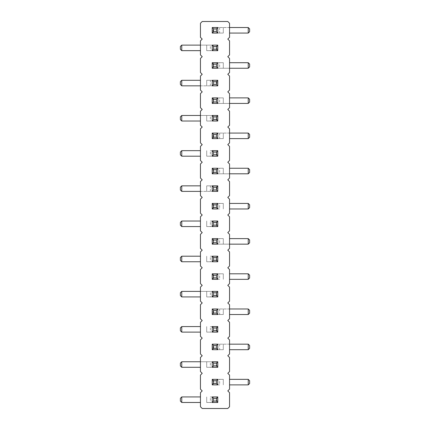 <?xml version="1.0" encoding="UTF-8"?>
<svg xmlns="http://www.w3.org/2000/svg" width="430" height="430" viewBox="0 0 430 430"><rect width="100%" height="100%" fill="white"/><g stroke="black" fill="none" stroke-linecap="round" stroke-linejoin="round"><path stroke-width="0.32" stroke-dasharray="2.15 1.61" d="M227.787 390.908L229.545 389.15L229.545 375.078L227.787 373.321L229.545 371.558L229.545 357.486L227.787 355.728L229.545 353.971L229.545 339.894L227.787 338.136L229.545 336.378L229.545 322.306L227.787 320.543L229.545 318.786L229.545 304.714L227.787 302.957L229.545 301.193L229.545 287.122L227.787 285.364L229.545 283.606L229.545 269.529L227.787 267.772L229.545 266.014L229.545 251.942L227.787 250.179L229.545 248.422L229.545 234.35L227.787 232.592L229.545 230.829L229.545 216.758L227.787 215L229.545 213.242L229.545 199.171L227.787 197.408L229.545 195.65L229.545 181.578L227.787 179.821L229.545 178.058L229.545 163.986L227.787 162.228L229.545 160.471L229.545 146.393L227.787 144.636L229.545 142.878L229.545 128.806L227.787 127.044L229.545 125.286L229.545 111.214L227.787 109.456L229.545 107.694L229.545 93.622L227.787 91.864L229.545 90.106L229.545 76.029L227.787 74.272L229.545 72.514L229.545 58.442L227.787 56.679L229.545 54.922L229.545 40.85L227.787 39.092L229.545 37.329L229.545 23.258L227.787 21.5L202.213 21.5L200.455 23.258L200.455 37.329L202.213 39.092L200.455 40.85L200.455 54.922L202.213 56.679L200.455 58.442L200.455 72.514L202.213 74.272L200.455 76.029L200.455 90.106L202.213 91.864L200.455 93.622L200.455 107.694L202.213 109.456L200.455 111.214L200.455 125.286L202.213 127.044L200.455 128.806L200.455 142.878L202.213 144.636L200.455 146.393L200.455 160.471L202.213 162.228L200.455 163.986L200.455 178.058L202.213 179.821L200.455 181.578L200.455 195.65L202.213 197.408L200.455 199.171L200.455 213.242L202.213 215L200.455 216.758L200.455 230.829L202.213 232.592L200.455 234.35L200.455 248.422L202.213 250.179L200.455 251.942L200.455 266.014L202.213 267.772L200.455 269.529L200.455 283.606L202.213 285.364L200.455 287.122L200.455 301.193L202.213 302.957L200.455 304.714L200.455 318.786L202.213 320.543L200.455 322.306L200.455 336.378L202.213 338.136L200.455 339.894L200.455 353.971L202.213 355.728L200.455 357.486L200.455 371.558L202.213 373.321L200.455 375.078L200.455 389.15L202.213 390.908L200.455 392.671L200.455 406.742L202.213 408.5L227.787 408.5L229.545 406.742L229.545 392.671L227.787 390.908M219.644 238.618L213.038 238.618L223.31 238.618L219.644 238.618L219.644 244.154L213.038 244.154L248.244 244.154L248.244 238.618L249.626 239.999L249.626 242.773L248.244 244.154M213.038 238.618L213.038 244.154M210.356 226.567L216.962 226.567L206.69 226.567L210.356 226.567L210.356 221.025L216.962 221.025L210.356 221.025M216.962 226.567L216.962 221.025M219.644 203.433L213.038 203.433L223.31 203.433L219.644 203.433L219.644 208.975L213.038 208.975L219.644 208.975M213.038 203.433L213.038 208.975M229.545 133.069L213.038 133.069L213.038 138.611L223.31 138.611L213.038 138.611M219.644 133.069L219.644 138.611M210.356 156.203L216.962 156.203L206.69 156.203L210.356 156.203L210.356 150.661L216.962 150.661L210.356 150.661M216.962 156.203L216.962 150.661M219.644 168.254L213.038 168.254L223.31 168.254L219.644 168.254L219.644 173.795L213.038 173.795L248.244 173.795L248.244 168.254L249.626 169.635L249.626 172.408L248.244 173.795M213.038 168.254L213.038 173.795M200.455 191.382L216.962 191.382L216.962 185.846L206.69 185.846L216.962 185.846M210.356 191.382L210.356 185.846M219.644 62.705L213.038 62.705L223.31 62.705L219.644 62.705L219.644 68.246L213.038 68.246L248.244 68.246L248.244 62.705L249.626 64.091L249.626 66.865L248.244 68.246M213.038 62.705L213.038 68.246M200.455 85.839L216.962 85.839L216.962 80.297L206.69 80.297L216.962 80.297M210.356 85.839L210.356 80.297M210.356 121.018L216.962 121.018L206.69 121.018L210.356 121.018L210.356 115.482L216.962 115.482L181.756 115.482L181.756 121.018L180.374 119.637L180.374 116.863L181.756 115.482M216.962 121.018L216.962 115.482M219.644 97.889L213.038 97.889L223.31 97.889L219.644 97.889L219.644 103.431L213.038 103.431L248.244 103.431L248.244 97.889L249.626 99.276L249.626 102.044L248.244 103.431M213.038 97.889L213.038 103.431M210.356 332.111L216.962 332.111L206.69 332.111L210.356 332.111L210.356 326.569L216.962 326.569L210.356 326.569M216.962 332.111L216.962 326.569M229.545 308.982L213.038 308.982L213.038 314.518L223.31 314.518L213.038 314.518M219.644 308.982L219.644 314.518M210.356 261.746L216.962 261.746L206.69 261.746L210.356 261.746L210.356 256.205L216.962 256.205L210.356 256.205M216.962 261.746L216.962 256.205M219.644 273.797L213.038 273.797L223.31 273.797L219.644 273.797L219.644 279.339L213.038 279.339L219.644 279.339M213.038 273.797L213.038 279.339M210.356 296.931L216.962 296.931L206.69 296.931L210.356 296.931L210.356 291.389L216.962 291.389L181.756 291.389L181.756 296.931L180.374 295.544L180.374 292.776L181.756 291.389M216.962 296.931L216.962 291.389M210.356 367.295L216.962 367.295L206.69 367.295L210.356 367.295L210.356 361.754L216.962 361.754L181.756 361.754L181.756 367.295L180.374 365.909L180.374 363.135L181.756 361.754M216.962 367.295L216.962 361.754M229.545 344.161L213.038 344.161L213.038 349.703L223.31 349.703L213.038 349.703M219.644 344.161L219.644 349.703M229.545 27.525L213.038 27.525L213.038 33.067L223.31 33.067L213.038 33.067M219.644 27.525L219.644 33.067M210.356 50.654L216.962 50.654L206.69 50.654L210.356 50.654L210.356 45.118L216.962 45.118L181.756 45.118L181.756 50.654L180.374 49.273L180.374 46.499L181.756 45.118M216.962 50.654L216.962 45.118M219.644 379.346L213.038 379.346L223.31 379.346L219.644 379.346L219.644 384.882L213.038 384.882L219.644 384.882M213.038 379.346L213.038 384.882M210.356 402.475L216.962 402.475L206.69 402.475L210.356 402.475L210.356 396.933L216.962 396.933L210.356 396.933M216.962 402.475L216.962 396.933M217.768 349.703L217.768 344.161L212.232 344.161L212.232 349.703L217.768 349.703M217.768 332.111L217.768 326.569L212.232 326.569L212.232 332.111L217.768 332.111M212.232 308.982L212.232 314.518L217.768 314.518L217.768 308.982L212.232 308.982M217.768 279.339L217.768 273.797L212.232 273.797L212.232 279.339L217.768 279.339M217.768 291.389L212.232 291.389L212.232 296.931L217.768 296.931L217.768 291.389M217.768 261.746L217.768 256.205L212.232 256.205L212.232 261.746L217.768 261.746M217.768 173.795L217.768 168.254L212.232 168.254L212.232 173.795L217.768 173.795M217.768 191.382L217.768 185.846L212.232 185.846L212.232 191.382L217.768 191.382M212.232 208.975L217.768 208.975L217.768 203.433L212.232 203.433L212.232 208.975M212.232 244.154L217.768 244.154L217.768 238.618L212.232 238.618L212.232 244.154M212.232 221.025L212.232 226.567L217.768 226.567L217.768 221.025L212.232 221.025M212.232 115.482L212.232 121.018L217.768 121.018L217.768 115.482L212.232 115.482M217.768 138.611L217.768 133.069L212.232 133.069L212.232 138.611L217.768 138.611M217.768 156.203L217.768 150.661L212.232 150.661L212.232 156.203L217.768 156.203M217.768 33.067L217.768 27.525L212.232 27.525L212.232 33.067L217.768 33.067M212.232 68.246L217.768 68.246L217.768 62.705L212.232 62.705L212.232 68.246M212.232 45.118L212.232 50.654L217.768 50.654L217.768 45.118L212.232 45.118M212.232 103.431L217.768 103.431L217.768 97.889L212.232 97.889L212.232 103.431M217.768 85.839L217.768 80.297L212.232 80.297L212.232 85.839L217.768 85.839M212.232 379.346L212.232 384.882L217.768 384.882L217.768 379.346L212.232 379.346M217.768 361.754L212.232 361.754L212.232 367.295L217.768 367.295L217.768 361.754M217.768 402.475L217.768 396.933L212.232 396.933L212.232 402.475L217.768 402.475M229.545 244.154L219.644 244.154M229.545 238.618L248.244 238.618M200.455 221.025L181.756 221.025L181.756 226.567L180.374 225.18L180.374 222.412L181.756 221.025M200.455 226.567L181.756 226.567M229.545 208.975L248.244 208.975L248.244 203.433L249.626 204.82L249.626 207.588L248.244 208.975M229.545 203.433L248.244 203.433M213.038 133.069L248.244 133.069L249.626 134.456L249.626 137.224L248.244 138.611L248.244 133.069M229.545 138.611L248.244 138.611M200.455 150.661L181.756 150.661L181.756 156.203L180.374 154.816L180.374 152.048L181.756 150.661M200.455 156.203L181.756 156.203M229.545 173.795L219.644 173.795M229.545 168.254L248.244 168.254M216.962 191.382L181.756 191.382L180.374 190.001L180.374 187.227L181.756 185.846L181.756 191.382M200.455 185.846L181.756 185.846M229.545 68.246L219.644 68.246M229.545 62.705L248.244 62.705M216.962 85.839L181.756 85.839L180.374 84.452L180.374 81.684L181.756 80.297L181.756 85.839M200.455 80.297L181.756 80.297M200.455 115.482L210.356 115.482M200.455 121.018L181.756 121.018M229.545 103.431L219.644 103.431M229.545 97.889L248.244 97.889M200.455 326.569L181.756 326.569L181.756 332.111L180.374 330.724L180.374 327.956L181.756 326.569M200.455 332.111L181.756 332.111M213.038 308.982L248.244 308.982L249.626 310.363L249.626 313.137L248.244 314.518L248.244 308.982M229.545 314.518L248.244 314.518M200.455 256.205L181.756 256.205L181.756 261.746L180.374 260.365L180.374 257.591L181.756 256.205M200.455 261.746L181.756 261.746M229.545 279.339L248.244 279.339L248.244 273.797L249.626 275.184L249.626 277.952L248.244 279.339M229.545 273.797L248.244 273.797M200.455 291.389L210.356 291.389M200.455 296.931L181.756 296.931M200.455 361.754L210.356 361.754M200.455 367.295L181.756 367.295M213.038 344.161L248.244 344.161L249.626 345.548L249.626 348.316L248.244 349.703L248.244 344.161M229.545 349.703L248.244 349.703M213.038 27.525L248.244 27.525L249.626 28.912L249.626 31.68L248.244 33.067L248.244 27.525M229.545 33.067L248.244 33.067M200.455 45.118L210.356 45.118M200.455 50.654L181.756 50.654M229.545 384.882L248.244 384.882L248.244 379.346L249.626 380.727L249.626 383.501L248.244 384.882M229.545 379.346L248.244 379.346M200.455 396.933L181.756 396.933L181.756 402.475L180.374 401.088L180.374 398.32L181.756 396.933M200.455 402.475L181.756 402.475M223.31 244.154L223.31 238.618L223.31 244.154M206.69 221.025L206.69 226.567L206.69 221.025M223.31 208.975L223.31 203.433L223.31 208.975M223.31 138.611L223.31 133.069L223.31 138.611M206.69 150.661L206.69 156.203L206.69 150.661M223.31 173.795L223.31 168.254L223.31 173.795M206.69 185.846L206.69 191.382L206.69 185.846M223.31 68.246L223.31 62.705L223.31 68.246M206.69 80.297L206.69 85.839L206.69 80.297M206.69 115.482L206.69 121.018L206.69 115.482M223.31 103.431L223.31 97.889L223.31 103.431M206.69 326.569L206.69 332.111L206.69 326.569M223.31 314.518L223.31 308.982L223.31 314.518M206.69 256.205L206.69 261.746L206.69 256.205M223.31 279.339L223.31 273.797L223.31 279.339M206.69 291.389L206.69 296.931L206.69 291.389M206.69 361.754L206.69 367.295L206.69 361.754M223.31 349.703L223.31 344.161L223.31 349.703M223.31 33.067L223.31 27.525L223.31 33.067M206.69 45.118L206.69 50.654L206.69 45.118M223.31 384.882L223.31 379.346L223.31 384.882M206.69 396.933L206.69 402.475L206.69 396.933"/><path stroke-width="0.64" d="M227.787 390.908L229.545 389.15L229.545 375.078L227.787 373.321L229.545 371.558L229.545 357.486L227.787 355.728L229.545 353.971L229.545 339.894L227.787 338.136L229.545 336.378L229.545 322.306L227.787 320.543L229.545 318.786L229.545 304.714L227.787 302.957L229.545 301.193L229.545 287.122L227.787 285.364L229.545 283.606L229.545 269.529L227.787 267.772L229.545 266.014L229.545 251.942L227.787 250.179L229.545 248.422L229.545 234.35L227.787 232.592L229.545 230.829L229.545 216.758L227.787 215L229.545 213.242L229.545 199.171L227.787 197.408L229.545 195.65L229.545 181.578L227.787 179.821L229.545 178.058L229.545 163.986L227.787 162.228L229.545 160.471L229.545 146.393L227.787 144.636L229.545 142.878L229.545 128.806L227.787 127.044L229.545 125.286L229.545 111.214L227.787 109.456L229.545 107.694L229.545 93.622L227.787 91.864L229.545 90.106L229.545 76.029L227.787 74.272L229.545 72.514L229.545 58.442L227.787 56.679L229.545 54.922L229.545 40.85L227.787 39.092L229.545 37.329L229.545 23.258L227.787 21.5L202.213 21.5L200.455 23.258L200.455 37.329L202.213 39.092L200.455 40.85L200.455 54.922L202.213 56.679L200.455 58.442L200.455 72.514L202.213 74.272L200.455 76.029L200.455 90.106L202.213 91.864L200.455 93.622L200.455 107.694L202.213 109.456L200.455 111.214L200.455 125.286L202.213 127.044L200.455 128.806L200.455 142.878L202.213 144.636L200.455 146.393L200.455 160.471L202.213 162.228L200.455 163.986L200.455 178.058L202.213 179.821L200.455 181.578L200.455 195.65L202.213 197.408L200.455 199.171L200.455 213.242L202.213 215L200.455 216.758L200.455 230.829L202.213 232.592L200.455 234.35L200.455 248.422L202.213 250.179L200.455 251.942L200.455 266.014L202.213 267.772L200.455 269.529L200.455 283.606L202.213 285.364L200.455 287.122L200.455 301.193L202.213 302.957L200.455 304.714L200.455 318.786L202.213 320.543L200.455 322.306L200.455 336.378L202.213 338.136L200.455 339.894L200.455 353.971L202.213 355.728L200.455 357.486L200.455 371.558L202.213 373.321L200.455 375.078L200.455 389.15L202.213 390.908L200.455 392.671L200.455 406.742L202.213 408.5L227.787 408.5L229.545 406.742L229.545 392.671L227.787 390.908M248.244 244.154L248.244 238.618L249.626 239.999L249.626 242.773L248.244 244.154L229.545 244.154M248.244 238.618L229.545 238.618M181.756 221.025L181.756 226.567L180.374 225.18L180.374 222.412L181.756 221.025L200.455 221.025M181.756 226.567L200.455 226.567M248.244 208.975L248.244 203.433L249.626 204.82L249.626 207.588L248.244 208.975L229.545 208.975M248.244 203.433L229.545 203.433M248.244 133.069L249.626 134.456L249.626 137.224L248.244 138.611L248.244 133.069L229.545 133.069M248.244 138.611L229.545 138.611M181.756 150.661L181.756 156.203L180.374 154.816L180.374 152.048L181.756 150.661L200.455 150.661M181.756 156.203L200.455 156.203M248.244 173.795L248.244 168.254L249.626 169.635L249.626 172.408L248.244 173.795L229.545 173.795M248.244 168.254L229.545 168.254M181.756 191.382L180.374 190.001L180.374 187.227L181.756 185.846L181.756 191.382L200.455 191.382M181.756 185.846L200.455 185.846M248.244 68.246L248.244 62.705L249.626 64.091L249.626 66.865L248.244 68.246L229.545 68.246M248.244 62.705L229.545 62.705M181.756 85.839L180.374 84.452L180.374 81.684L181.756 80.297L181.756 85.839L200.455 85.839M181.756 80.297L200.455 80.297M181.756 115.482L181.756 121.018L180.374 119.637L180.374 116.863L181.756 115.482L200.455 115.482M181.756 121.018L200.455 121.018M248.244 103.431L248.244 97.889L249.626 99.276L249.626 102.044L248.244 103.431L229.545 103.431M248.244 97.889L229.545 97.889M181.756 326.569L181.756 332.111L180.374 330.724L180.374 327.956L181.756 326.569L200.455 326.569M181.756 332.111L200.455 332.111M248.244 308.982L249.626 310.363L249.626 313.137L248.244 314.518L248.244 308.982L229.545 308.982M248.244 314.518L229.545 314.518M181.756 256.205L181.756 261.746L180.374 260.365L180.374 257.591L181.756 256.205L200.455 256.205M181.756 261.746L200.455 261.746M248.244 279.339L248.244 273.797L249.626 275.184L249.626 277.952L248.244 279.339L229.545 279.339M248.244 273.797L229.545 273.797M181.756 291.389L181.756 296.931L180.374 295.544L180.374 292.776L181.756 291.389L200.455 291.389M181.756 296.931L200.455 296.931M181.756 361.754L181.756 367.295L180.374 365.909L180.374 363.135L181.756 361.754L200.455 361.754M181.756 367.295L200.455 367.295M248.244 344.161L249.626 345.548L249.626 348.316L248.244 349.703L248.244 344.161L229.545 344.161M248.244 349.703L229.545 349.703M248.244 27.525L249.626 28.912L249.626 31.68L248.244 33.067L248.244 27.525L229.545 27.525M248.244 33.067L229.545 33.067M181.756 45.118L181.756 50.654L180.374 49.273L180.374 46.499L181.756 45.118L200.455 45.118M181.756 50.654L200.455 50.654M248.244 384.882L248.244 379.346L249.626 380.727L249.626 383.501L248.244 384.882L229.545 384.882M248.244 379.346L229.545 379.346M181.756 396.933L181.756 402.475L180.374 401.088L180.374 398.32L181.756 396.933L200.455 396.933M181.756 402.475L200.455 402.475M216.387 345.548L216.387 348.316L217.768 349.703L217.768 344.161L212.232 344.161L213.613 345.548L216.387 345.548L217.768 344.161M217.768 349.703L212.232 349.703L212.232 344.161M217.768 326.569L217.768 332.111L216.387 330.724L216.387 327.956L217.768 326.569L212.232 326.569L212.232 332.111L217.768 332.111M212.232 314.518L212.232 308.982L213.613 310.363L213.613 313.137L212.232 314.518L217.768 314.518L217.768 308.982L212.232 308.982M216.387 275.184L216.387 277.952L217.768 279.339L217.768 273.797L212.232 273.797L213.613 275.184L216.387 275.184L217.768 273.797M217.768 279.339L212.232 279.339L212.232 273.797M217.768 291.389L216.387 292.776L213.613 292.776L212.232 291.389L217.768 291.389L217.768 296.931L216.387 295.544L213.613 295.544L212.232 296.931L217.768 296.931M212.232 291.389L212.232 296.931M217.768 256.205L217.768 261.746L216.387 260.365L216.387 257.591L217.768 256.205L212.232 256.205L212.232 261.746L217.768 261.746M216.387 169.635L216.387 172.408L217.768 173.795L217.768 168.254L212.232 168.254L213.613 169.635L216.387 169.635L217.768 168.254M217.768 173.795L212.232 173.795L212.232 168.254M217.768 185.846L217.768 191.382L216.387 190.001L216.387 187.227L217.768 185.846L212.232 185.846L212.232 191.382L217.768 191.382M212.232 208.975L213.613 207.588L216.387 207.588L217.768 208.975L212.232 208.975L212.232 203.433L213.613 204.82L216.387 204.82L217.768 203.433L212.232 203.433M217.768 208.975L217.768 203.433M212.232 244.154L213.613 242.773L216.387 242.773L217.768 244.154L212.232 244.154L212.232 238.618L213.613 239.999L216.387 239.999L217.768 238.618L212.232 238.618M217.768 244.154L217.768 238.618M213.613 225.18L213.613 222.412L212.232 221.025L212.232 226.567L217.768 226.567L216.387 225.18L213.613 225.18L212.232 226.567M212.232 221.025L217.768 221.025L217.768 226.567M213.613 119.637L213.613 116.863L212.232 115.482L212.232 121.018L217.768 121.018L216.387 119.637L213.613 119.637L212.232 121.018M212.232 115.482L217.768 115.482L217.768 121.018M216.387 134.456L216.387 137.224L217.768 138.611L217.768 133.069L212.232 133.069L213.613 134.456L216.387 134.456L217.768 133.069M217.768 138.611L212.232 138.611L212.232 133.069M217.768 150.661L217.768 156.203L216.387 154.816L216.387 152.048L217.768 150.661L212.232 150.661L212.232 156.203L217.768 156.203M216.387 28.912L216.387 31.68L217.768 33.067L217.768 27.525L212.232 27.525L213.613 28.912L216.387 28.912L217.768 27.525M217.768 33.067L212.232 33.067L212.232 27.525M212.232 68.246L213.613 66.865L216.387 66.865L217.768 68.246L212.232 68.246L212.232 62.705L213.613 64.091L216.387 64.091L217.768 62.705L212.232 62.705M217.768 68.246L217.768 62.705M213.613 49.273L213.613 46.499L212.232 45.118L212.232 50.654L217.768 50.654L216.387 49.273L213.613 49.273L212.232 50.654M212.232 45.118L217.768 45.118L217.768 50.654M212.232 103.431L213.613 102.044L216.387 102.044L217.768 103.431L212.232 103.431L212.232 97.889L213.613 99.276L216.387 99.276L217.768 97.889L212.232 97.889M217.768 103.431L217.768 97.889M217.768 80.297L217.768 85.839L216.387 84.452L216.387 81.684L217.768 80.297L212.232 80.297L212.232 85.839L217.768 85.839M212.232 384.882L212.232 379.346L213.613 380.727L213.613 383.501L212.232 384.882L217.768 384.882L217.768 379.346L212.232 379.346M217.768 361.754L216.387 363.135L213.613 363.135L212.232 361.754L217.768 361.754L217.768 367.295L216.387 365.909L213.613 365.909L212.232 367.295L217.768 367.295M212.232 361.754L212.232 367.295M217.768 396.933L217.768 402.475L216.387 401.088L216.387 398.32L217.768 396.933L212.232 396.933L212.232 402.475L217.768 402.475M212.232 349.703L213.613 348.316L213.613 345.548M216.387 348.316L213.613 348.316M216.387 327.956L213.613 327.956L212.232 326.569M212.232 332.111L213.613 330.724L216.387 330.724M213.613 327.956L213.613 330.724M213.613 313.137L216.387 313.137L217.768 314.518M217.768 308.982L216.387 310.363L213.613 310.363M216.387 313.137L216.387 310.363M212.232 279.339L213.613 277.952L213.613 275.184M216.387 277.952L213.613 277.952M213.613 292.776L213.613 295.544M216.387 292.776L216.387 295.544M216.387 257.591L213.613 257.591L212.232 256.205M212.232 261.746L213.613 260.365L216.387 260.365M213.613 257.591L213.613 260.365M212.232 173.795L213.613 172.408L213.613 169.635M216.387 172.408L213.613 172.408M216.387 187.227L213.613 187.227L212.232 185.846M212.232 191.382L213.613 190.001L216.387 190.001M213.613 187.227L213.613 190.001M216.387 207.588L216.387 204.82M213.613 207.588L213.613 204.82M216.387 242.773L216.387 239.999M213.613 242.773L213.613 239.999M217.768 221.025L216.387 222.412L216.387 225.18M213.613 222.412L216.387 222.412M217.768 115.482L216.387 116.863L216.387 119.637M213.613 116.863L216.387 116.863M212.232 138.611L213.613 137.224L213.613 134.456M216.387 137.224L213.613 137.224M216.387 152.048L213.613 152.048L212.232 150.661M212.232 156.203L213.613 154.816L216.387 154.816M213.613 152.048L213.613 154.816M212.232 33.067L213.613 31.68L213.613 28.912M216.387 31.68L213.613 31.68M216.387 66.865L216.387 64.091M213.613 66.865L213.613 64.091M217.768 45.118L216.387 46.499L216.387 49.273M213.613 46.499L216.387 46.499M216.387 102.044L216.387 99.276M213.613 102.044L213.613 99.276M216.387 81.684L213.613 81.684L212.232 80.297M212.232 85.839L213.613 84.452L216.387 84.452M213.613 81.684L213.613 84.452M213.613 383.501L216.387 383.501L217.768 384.882M217.768 379.346L216.387 380.727L213.613 380.727M216.387 383.501L216.387 380.727M213.613 363.135L213.613 365.909M216.387 363.135L216.387 365.909M216.387 398.32L213.613 398.32L212.232 396.933M212.232 402.475L213.613 401.088L216.387 401.088M213.613 398.32L213.613 401.088"/></g></svg>
